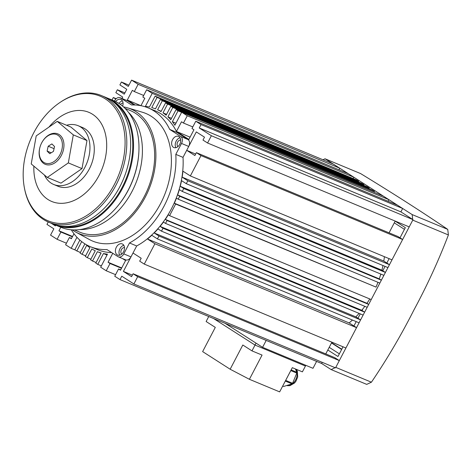 <?xml version="1.0" encoding="UTF-8"?>
<svg xmlns="http://www.w3.org/2000/svg" width="472" height="472" viewBox="0 0 472 472"><rect width="100%" height="100%" fill="white"/><g stroke="black" fill="none" stroke-linecap="round" stroke-linejoin="round"><path stroke-width="0.71" d="M371.417 382.208C387.046 359.168 401.176 335.167 413.802 310.204C427.042 285.713 438.571 260.632 448.4 234.956L412.758 220.129L335.781 367.375L371.417 382.208L366.709 384.379L331.132 369.576L321.633 363.493L322.24 362.331M447.739 229.38C423.136 212.618 394.096 194.022 360.614 173.584L325.037 158.781L412.162 214.577L447.739 229.38L448.4 234.956M400.008 237.823L405.33 227.651L395.176 221.15M327.816 349.994L337.97 356.496L343.038 346.808M353.923 325.981L356.201 321.621M357.977 318.228L360.254 313.868M362.024 310.482L362.815 308.977M380.485 275.176L381.022 274.149M382.792 270.763L385.069 266.403M386.845 263.01L389.123 258.65M331.132 369.576L335.114 367.694M412.687 219.433L412.162 214.577M325.037 158.781L322.972 159.754M341.639 349.475L331.486 342.973M394.285 222.849L404.439 229.351M329.208 347.333L339.362 353.835M331.615 342.731L341.769 349.233M58.817 156.657A15.364 10.809 -67.4 0 0 59.218 136.284A15.364 10.809 -67.4 0 0 42.828 140.951A15.364 10.809 -67.4 0 0 41.801 142.656A15.364 10.809 -67.4 0 0 40.102 146.739A15.364 10.809 -67.4 0 0 44.279 162.687A15.364 10.809 -67.4 0 0 58.817 156.657M41.801 142.656L41.872 142.514A16.461 11.576 112.6 0 1 42.976 140.691A16.461 11.576 112.6 0 1 57.867 133.906A16.461 11.576 112.6 0 1 60.109 157.518A16.461 11.576 112.6 0 1 45.218 164.303A16.461 11.576 112.6 0 1 40.055 146.892L40.102 146.739M49.743 153.677L53.46 151.394L54.54 146.521L51.902 143.93L48.185 146.214L47.106 151.087L49.743 153.677M51.194 152.786L47.106 151.087M54.068 148.662L48.185 146.214M59.684 102.672L60.392 102.194A68.587 48.244 112.6 0 1 101.409 95.568A68.587 48.244 112.6 0 1 126.708 146.733A68.587 48.244 112.6 0 1 95.491 211.202A68.587 48.244 112.6 0 1 48.71 222.212A68.587 48.244 112.6 0 1 24.503 188.446L24.343 187.602A67.537 47.507 112.6 0 1 54.009 106.991A67.537 47.507 112.6 0 1 59.684 102.672A67.537 47.507 112.6 0 1 122.059 122.024A67.537 47.507 112.6 0 1 94.252 210.016A67.537 47.507 112.6 0 1 24.343 187.602M101.409 95.568L105.262 97.167A68.587 48.244 112.6 0 1 126.779 169.713A68.587 48.244 112.6 0 1 119.192 187.95A68.587 48.244 112.6 0 1 99.344 212.801A68.587 48.244 112.6 0 1 52.557 223.816L48.71 222.212M48.958 127.092A48.286 33.966 112.6 0 1 55.885 120.065A48.286 33.966 112.6 0 1 103.74 128.585A48.286 33.966 112.6 0 1 84.653 193.721A48.286 33.966 112.6 0 1 33.878 166.162M126.767 169.755A68.039 47.855 112.6 0 1 126.756 169.79A68.039 47.855 112.6 0 1 119.233 187.88A68.039 47.855 112.6 0 1 119.21 187.915M44.421 175.023A31.825 22.385 -67.4 0 0 53.719 184.481A31.825 22.385 -67.4 0 0 83.485 169.837A31.825 22.385 -67.4 0 0 78.175 125.717A31.825 22.385 -67.4 0 0 66.552 125.251M53.719 184.481L58.038 186.275A31.825 22.385 -67.4 0 0 87.81 171.637A31.825 22.385 -67.4 0 0 82.494 127.511L78.175 125.717M86.984 140.567L70.918 127.068L57.236 121.375L36.202 135.906L31.223 163.937L47.288 177.437L60.971 183.13L82.01 168.598L86.984 140.567L73.302 134.874L57.236 121.375M47.288 177.437L68.328 162.905L82.01 168.598M68.328 162.905L73.302 134.874M106.684 97.798A68.587 48.244 112.6 0 1 108.141 98.365L113.581 100.63A68.587 48.244 112.6 0 1 130.909 115.905A68.587 48.244 112.6 0 1 138.88 151.73L138.856 152.255A67.496 47.477 112.6 0 1 115.315 208.819L114.961 209.208A68.587 48.244 112.6 0 1 60.882 227.28L55.442 225.014A68.587 48.244 112.6 0 1 54.014 224.383M138.88 151.73A68.587 48.244 112.6 0 1 114.961 209.208M108.141 98.365A68.587 48.244 112.6 0 1 125.463 113.646A68.587 48.244 112.6 0 1 118.968 194.47A68.587 48.244 112.6 0 1 55.442 225.014M112.407 101.215A68.039 47.855 112.6 0 1 124.755 113.876A68.039 47.855 112.6 0 1 120.277 190.782A68.039 47.855 112.6 0 1 60.469 226.035M413.012 219.645L211.367 135.735L207.568 142.998L409.212 226.908L413.012 219.645L400.893 211.881L402.669 208.494L201.019 124.584L199.249 127.977L400.893 211.881M389.07 232.832L395.212 221.079M122.496 258.562L125.576 260.532L120.513 270.22L118.549 268.963L114.749 276.226L119.988 279.583L121.758 276.191L133.883 283.955L137.676 276.686L133.092 273.754L131.576 276.657L123.387 271.412L133.01 253.01L141.199 258.255L139.677 261.158L144.261 264.096L154.899 243.753L147.476 238.997A75.443 53.07 -67.4 0 0 151.772 235.28L157.43 238.909L158.952 236L154.185 232.95A75.443 53.07 -67.4 0 0 157.967 228.908L161.483 231.156L162.999 228.253L160.102 226.395A75.443 53.07 -67.4 0 0 163.442 222.07L165.53 223.409L167.053 220.501L165.324 219.397A75.443 53.07 -67.4 0 0 168.268 214.813L169.584 215.657L175.661 204.034L174.345 203.19A75.443 53.07 -67.4 0 0 176.469 198.081L178.192 199.19L179.714 196.281L177.625 194.942A75.443 53.07 -67.4 0 0 179.348 189.579L182.245 191.437L183.767 188.535L180.251 186.281A75.443 53.07 -67.4 0 0 181.531 180.634L186.298 183.691L187.815 180.782L182.157 177.159A75.443 53.07 -67.4 0 0 182.929 171.188L190.352 175.938L200.983 155.595L402.628 239.505L398.043 236.566L196.399 152.657L194.877 155.565L186.694 150.32L196.317 131.912L204.5 137.157L202.984 140.066L207.568 142.998M402.628 239.505L391.996 259.848L190.352 175.938M187.815 180.782L389.465 264.692L383.801 261.063A75.443 53.07 -67.4 0 0 384.409 256.691M389.465 264.692L387.943 267.594L186.298 183.691M183.767 188.535L385.412 272.438L381.895 270.19A75.443 53.07 -67.4 0 0 382.981 265.529M385.412 272.438L383.889 275.347L182.245 191.437M179.714 196.281L381.358 280.191L379.27 278.852A75.443 53.07 -67.4 0 0 380.821 274.067M381.358 280.191L379.842 283.094L178.192 199.19M175.661 204.034L375.989 287.094A75.443 53.07 -67.4 0 0 377.983 282.327M377.311 287.938L371.228 299.567L169.584 215.657M167.053 220.501L368.697 304.411L366.974 303.301A75.443 53.07 -67.4 0 0 369.771 298.959M368.697 304.411L367.181 307.313L165.53 223.409M162.999 228.253L364.649 312.157L361.747 310.299A75.443 53.07 -67.4 0 0 364.827 306.334M364.649 312.157L363.127 315.066L161.483 231.156M158.952 236L360.596 319.91L355.829 316.859A75.443 53.07 -67.4 0 0 359.103 313.39M360.596 319.91L359.074 322.813L157.43 238.909M154.899 243.753L356.543 327.656L349.127 322.907A75.443 53.07 -67.4 0 0 352.46 320.063M356.543 327.656L345.911 348.006L144.261 264.096M325.763 353.923L331.904 342.176M137.676 276.686L339.327 360.596L334.736 357.658L133.092 273.754M339.327 360.596L335.527 367.865L133.883 283.955M138.131 84.311L131.582 80.116L333.226 164.026L339.781 168.221L138.131 84.311L134.331 91.58L143.671 95.462M338.961 169.79L339.781 168.221M152.214 93.332L146.65 89.763L348.295 173.672L353.864 177.236L152.214 93.332L145.405 106.359A77.089 54.227 -67.4 0 1 149.435 107.02L155.111 96.152L356.755 180.062L358.726 181.319L358.407 181.927M353.168 178.569L353.864 177.236M363.647 185.278L363.965 184.676L362 183.419L160.35 99.509L155.471 108.855A77.089 54.227 -67.4 0 0 151.754 107.598L157.076 97.415L155.111 96.152M368.892 188.635L369.204 188.033L367.24 186.776L165.595 102.866L161.029 111.599A77.089 54.227 -67.4 0 0 157.607 109.781L162.321 100.772L160.35 99.509M374.131 191.992L374.443 191.39L372.479 190.133L170.834 106.224L166.126 115.233A77.089 54.227 -67.4 0 0 162.993 112.861L167.56 104.123L165.595 102.866M379.016 194.316L176.074 109.581L170.752 119.764A77.089 54.227 -67.4 0 0 167.914 116.826L172.799 107.48L170.834 106.224M187.266 115.776L181.696 112.206L383.341 196.116L388.91 199.68L187.266 115.776L183.466 123.039L192.8 126.927M388.09 201.249L388.91 199.68M201.019 124.584L195.78 121.227L397.424 205.137L402.669 208.494M211.367 135.735L199.249 127.977M195.78 121.227L191.98 128.496L193.945 129.753L188.883 139.441L176.457 131.481L190.08 137.145M176.445 131.452L181.502 121.782L183.466 123.039M181.696 112.206L174.882 125.239A77.089 54.227 -67.4 0 0 172.363 121.699L178.038 110.837L176.074 109.581M146.65 89.763L142.851 97.031L144.815 98.288L140.939 105.698L127.304 100.005L132.367 90.317L134.331 91.58M135.104 105.002L127.304 100.005M131.582 80.116L128.29 86.411L121.41 82.01L119.894 84.913L126.767 89.32L124.236 94.164L117.357 89.757L115.841 92.665L122.72 97.067L121.982 98.483M115.787 99.096L113.309 97.509L112.017 99.981M55.761 225.15L55.36 225.911L51.2 223.25M48.221 222.005L46.964 224.412L53.843 228.82L50.551 235.115L57.1 239.31L60.9 232.047L58.935 230.784L60.788 227.238M73.986 233.77L71.378 238.755L69.413 237.499L65.614 244.767L71.183 248.331L76.954 237.292M79.856 240.1L74.841 249.7L76.806 250.962L81.691 241.617M84.895 243.853L80.081 253.057L82.045 254.314L86.754 245.304A77.089 54.227 -67.4 0 0 89.886 247.682L85.32 256.414L87.285 257.671L91.851 248.939A77.089 54.227 -67.4 0 0 95.273 250.762L90.559 259.771L92.53 261.028L97.409 251.682A77.089 54.227 -67.4 0 0 101.126 252.939L95.804 263.128L97.769 264.385L103.445 253.523A77.089 54.227 -67.4 0 0 107.474 254.178L100.666 267.211L106.23 270.775L110.029 263.506L108.064 262.249L112.749 253.287M200.983 155.595L196.399 152.657M66.434 243.198L57.1 239.31M60.9 232.047L72.387 236.826M69.413 237.499L71.567 238.395M75.508 250.13L71.183 248.331M115.569 274.657L106.23 270.775M110.029 263.506L121.522 268.291M118.549 268.963L120.702 269.86M321.633 363.493L119.988 279.583M58.935 230.784L72.576 236.466M76.806 250.962L80.393 252.455M82.045 254.314L85.638 255.812M87.285 257.671L90.878 259.169M92.53 261.028L96.117 262.52M97.409 251.682L101.002 253.181M97.769 264.385L101.356 265.878M103.445 253.523L107.038 255.016M108.064 262.249L121.711 267.931M123.387 271.412L132.361 275.152M147.476 238.997L349.127 322.907M154.185 232.95L355.829 316.859M160.102 226.395L361.747 310.299M165.324 219.397L366.974 303.301M174.345 203.19L375.989 287.094M177.625 194.942L379.27 278.852M180.251 186.281L381.895 270.19M182.157 177.159L383.801 261.063M186.694 150.32L195.668 154.055M172.363 121.699L175.95 123.198M178.038 110.837L181.632 112.33M167.914 116.826L171.507 118.319M172.799 107.48L374.443 191.39M162.993 112.861L166.581 114.354M167.56 104.123L369.204 188.033M157.607 109.781L161.2 111.274M162.321 100.772L363.965 184.676M157.076 97.415L358.726 181.319M121.41 82.01L128.95 85.149M117.357 89.757L124.903 92.895M113.309 97.509L116.183 98.707M292.339 367.676L279.648 391.884L249.405 379.299L262.066 355.08L251.983 350.885L255.022 345.073L213.562 318.523L255.022 345.073L256.036 343.132L225.097 323.32L262.585 347.327L312.995 368.308L316.606 361.399M266.196 340.424L262.585 347.327M305.815 365.316L305.431 366.048L255.022 345.073L305.431 366.048L302.393 371.859L292.31 367.664L279.648 391.884M249.405 379.299L230.153 369.228L202.635 351.611L215.297 327.391L206.128 321.521L208.742 316.517M251.983 350.885L242.814 345.008L230.153 369.228M123.558 251.806A6.036 4.248 -67.4 0 0 122.272 243.924A6.036 4.248 -67.4 0 0 116.354 247.192A6.036 4.248 -67.4 0 0 117.634 255.069A6.036 4.248 -67.4 0 0 123.558 251.806M123.811 245.298A6.036 4.248 -67.4 0 0 119.953 248.685A6.036 4.248 -67.4 0 0 119.693 255.199M122.631 106.176A6.036 4.248 -67.4 0 0 120.844 99.474A6.036 4.248 -67.4 0 0 115.658 101.58M122.384 100.849A6.036 4.248 -67.4 0 0 118.979 103.468M179.773 144.273A6.036 4.248 -67.4 0 0 178.487 136.39A6.036 4.248 -67.4 0 0 172.569 139.659A6.036 4.248 -67.4 0 0 173.849 147.535A6.036 4.248 -67.4 0 0 179.773 144.273M180.033 137.765A6.036 4.248 -67.4 0 0 176.168 141.157A6.036 4.248 -67.4 0 0 175.908 147.665M128.496 112.377A65.844 46.315 112.6 0 1 132.042 191.414A65.844 46.315 112.6 0 1 79.727 229.581M124.997 108.353L130.272 110.548A65.844 46.315 112.6 0 1 144.285 196.511A65.844 46.315 112.6 0 1 79.685 232.13L74.405 229.935M123.463 106.896A67.49 47.471 112.6 0 1 127.546 107.84A67.49 47.471 112.6 0 1 145.27 197.137A67.49 47.471 112.6 0 1 75.839 232.106A67.49 47.471 112.6 0 1 72.293 229.87M127.546 107.84L142.361 112.224A69.136 48.628 112.6 0 1 160.51 203.703A69.136 48.628 112.6 0 1 89.385 239.522L75.839 232.106M120.502 97.91A5.487 3.859 -67.4 0 0 120.083 97.692L127.281 100.689A5.487 3.859 112.6 0 1 127.705 100.908L120.502 97.91L131.558 104.99A75.172 52.876 112.6 0 1 148.119 107.87A75.172 52.876 112.6 0 1 169.719 129.428L176.917 132.425L187.974 139.505A5.487 3.859 112.6 0 1 188.717 146.444L183.012 157.365L175.808 154.368A75.172 52.876 112.6 0 1 164.114 206.01A75.172 52.876 112.6 0 1 129.487 242.968L136.691 245.965L130.98 256.886A5.487 3.859 112.6 0 1 125.599 259.854L118.395 256.856A5.487 3.859 -67.4 0 0 123.782 253.889L130.98 256.886M183.012 157.365A75.172 52.876 112.6 0 1 171.312 209.007A75.172 52.876 112.6 0 1 136.691 245.965M178.009 146.532A3.564 2.507 112.6 0 1 177.643 142.101A3.564 2.507 112.6 0 1 180.705 140.054M120.448 104.471A3.564 2.507 112.6 0 1 123.062 103.138M121.794 254.066A3.564 2.507 112.6 0 1 121.428 249.629A3.564 2.507 112.6 0 1 124.49 247.582M148.119 107.87L155.317 110.867A75.172 52.876 112.6 0 1 176.917 132.425M118.395 256.856A5.487 3.859 -67.4 0 1 117.97 256.632L106.92 249.552A75.172 52.876 112.6 0 1 90.358 246.673A75.172 52.876 112.6 0 1 71.29 229.799M111.64 252.579A75.172 52.876 112.6 0 1 97.562 249.67L90.358 246.673M127.705 100.908L134.042 104.967M188.717 146.444L181.513 143.447L175.808 154.368M181.513 143.447A5.487 3.859 -67.4 0 0 180.77 136.508L187.974 139.505M169.719 129.428L180.77 136.508M120.083 97.692A5.487 3.859 -67.4 0 0 114.696 100.66L114.501 101.032M129.487 242.968L123.782 253.889M283.129 386.22A11.794 8.295 -67.4 0 0 283.359 386.32A11.794 8.295 -67.4 0 0 283.696 386.444L292.026 383.866A11.794 8.295 -67.4 0 0 292.31 383.583A11.794 8.295 -67.4 0 0 292.593 383.288L296.788 373.075A11.794 8.295 -67.4 0 0 296.788 372.266L295.389 368.945M292.026 383.866L285.336 381.081M285.684 380.414L292.593 383.288M282.734 386.049L283.696 386.444M291.165 369.93L296.788 372.266M296.788 373.075L290.817 370.591M287.383 385.659A9.877 6.944 -67.4 0 0 293.401 383.004A9.877 6.944 -67.4 0 0 295.932 369.169M296.369 369.352L297.319 371.092L297.714 376.975L295.909 381.305L294.516 383.034L289.985 385.642L287.247 385.695M283.359 386.32L282.734 386.055"/></g></svg>
